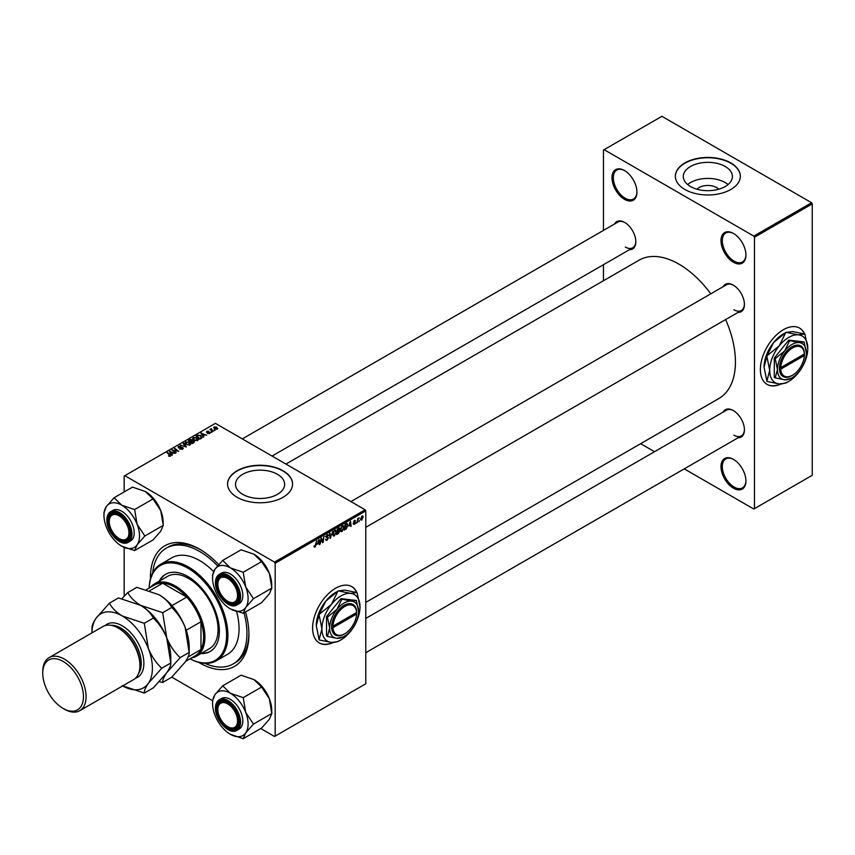 <?xml version="1.0" encoding="UTF-8"?>
<svg xmlns="http://www.w3.org/2000/svg" width="855" height="855" viewBox="0 0 855 855"><rect width="100%" height="100%" fill="white"/><g stroke="black" fill="none" stroke-linecap="round" stroke-linejoin="round"><path stroke-width="1.28" d="M733.462 488.184A17.645 10.185 60 0 1 720.989 466.574A17.645 10.185 60 0 1 733.462 459.381L733.462 459.381A17.645 10.185 60 0 1 745.934 480.98A17.645 10.185 60 0 1 733.462 488.184M733.793 459.573A16.715 9.651 -120 0 0 725.767 458.932A16.715 9.651 -120 0 0 723.202 472.323A16.715 9.651 -120 0 0 734.114 487.051A16.715 9.651 -120 0 0 742.471 487.874A16.715 9.651 -120 0 0 745.934 480.596M624.471 199.333A17.645 10.185 60 0 1 611.998 177.722A17.645 10.185 60 0 1 624.471 170.519L624.471 170.519A17.645 10.185 60 0 1 636.943 192.129A17.645 10.185 60 0 1 624.471 199.333M624.802 170.722A16.715 9.651 -120 0 0 616.776 170.07A16.715 9.651 -120 0 0 614.211 183.472A16.715 9.651 -120 0 0 625.123 198.2A16.715 9.651 -120 0 0 633.48 199.023A16.715 9.651 -120 0 0 636.943 191.744M733.462 262.261A17.645 10.185 60 0 1 720.989 240.65A17.645 10.185 60 0 1 733.462 233.447L733.462 233.447A17.645 10.185 60 0 1 745.934 255.057A17.645 10.185 60 0 1 733.462 262.261M733.793 233.65A16.715 9.651 -120 0 0 725.767 232.998A16.715 9.651 -120 0 0 723.202 246.39A16.715 9.651 -120 0 0 734.114 261.117A16.715 9.651 -120 0 0 742.471 261.951A16.715 9.651 -120 0 0 745.934 254.672M356.888 592.547A32.501 18.767 120 0 0 351.833 586.648A32.501 18.767 120 0 0 335.577 588.261A32.501 18.767 120 0 0 314.351 616.893A32.501 18.767 120 0 0 319.332 642.939A32.501 18.767 120 0 0 333.258 642.533M356.663 592.483A32.501 18.767 120 0 0 351.694 586.573M696.985 189.222A12.333 7.118 180 0 1 716.576 187.555A12.333 7.118 180 0 1 718.724 189.222M725.211 166.49A24.549 14.172 0 0 0 698.46 163.423A24.549 14.172 0 0 0 683.305 176.515A24.549 14.172 0 0 0 690.498 186.54A24.549 14.172 0 0 0 717.249 189.607A24.549 14.172 0 0 0 732.404 176.515A24.549 14.172 0 0 0 725.211 166.49M728.075 184.552A24.549 14.172 0 0 0 725.211 182.564A24.549 14.172 0 0 0 687.634 184.552M730.833 162.942A32.501 18.767 0 0 0 695.414 158.87A32.501 18.767 0 0 0 675.354 176.205A32.501 18.767 0 0 0 684.876 189.479A32.501 18.767 0 0 0 720.295 193.54A32.501 18.767 0 0 0 740.355 176.205A32.501 18.767 0 0 0 730.833 162.942M740.355 176.365A32.501 18.767 0 0 0 730.833 163.241A32.501 18.767 0 0 0 695.543 159.148A32.501 18.767 0 0 0 675.354 176.365M277.437 474.29A24.549 14.172 0 0 0 250.675 471.223A24.549 14.172 0 0 0 235.52 484.315A24.549 14.172 0 0 0 242.713 494.34A24.549 14.172 0 0 0 269.475 497.407A24.549 14.172 0 0 0 284.63 484.315A24.549 14.172 0 0 0 277.437 474.29M283.058 470.742A32.501 18.767 0 0 0 247.64 466.68A32.501 18.767 0 0 0 227.58 484.016A32.501 18.767 0 0 0 237.092 497.279A32.501 18.767 0 0 0 272.51 501.351A32.501 18.767 0 0 0 292.57 484.016A32.501 18.767 0 0 0 283.058 470.742M292.57 484.165A32.501 18.767 0 0 0 283.058 471.052A32.501 18.767 0 0 0 247.758 466.948A32.501 18.767 0 0 0 227.58 484.165M723.17 286.682A15.785 9.116 60 0 1 733.269 285.121L733.269 285.121A15.785 9.116 60 0 1 744.427 304.444A15.785 9.116 60 0 1 738.025 312.406M733.601 285.313A14.856 8.582 -120 0 0 726.494 284.758L350.924 501.586M614.574 223.978A15.785 9.116 60 0 1 624.663 222.418L624.663 222.418A15.785 9.116 60 0 1 635.831 241.751A15.785 9.116 60 0 1 629.43 249.713M625.005 222.621A14.856 8.582 -120 0 0 617.898 222.065L242.328 438.893M723.17 412.078A15.785 9.116 60 0 1 733.269 410.518L733.269 410.518A15.785 9.116 60 0 1 744.427 429.851A15.785 9.116 60 0 1 738.025 437.803M733.601 410.71A14.856 8.582 -120 0 0 726.494 410.154L365.78 618.411M245.556 611.934A69.64 40.206 60 0 1 248.912 634.506A69.64 40.206 60 0 1 199.675 662.935A69.64 40.206 60 0 1 198.638 662.326M150.437 578.846A69.64 40.206 60 0 1 199.675 549.209L199.675 549.209A69.64 40.206 60 0 1 218.72 564.631M200.668 549.797A66.85 38.603 -120 0 0 168.211 547.04L166.244 548.173A66.85 38.603 -120 0 0 152.692 572.903M365.78 602.38L718.895 398.505A79.857 46.106 -120 0 0 725.628 319.567M710.772 293.842A79.857 46.106 -120 0 0 678.966 264.152A79.857 46.106 -120 0 0 639.038 260.198L285.933 464.062M804.662 334.016A32.501 18.767 120 0 0 799.607 328.128A32.501 18.767 120 0 0 783.362 329.731A32.501 18.767 120 0 0 762.126 358.373A32.501 18.767 120 0 0 767.117 384.408A32.501 18.767 120 0 0 781.032 384.013M804.437 333.963A32.501 18.767 120 0 0 799.478 328.053M365.128 509.794L365.78 510.927L275.171 563.242L274.519 562.098L365.128 509.794L215.428 423.364L124.167 476.053L124.167 491.914M124.167 547.414L124.167 596.266M275.171 563.242L275.171 736.091L274.519 736.476L260.775 728.546M261.598 687.046L269.357 698.749A25.126 14.503 60 0 1 271.73 710.377L271.858 713.476L253.465 724.089L245.716 712.397L243.215 697.659L261.598 687.046L253.967 679.607L241.089 675.204L222.706 685.817L214.947 694.634L212.564 700.726L171.78 677.16M348.893 526.049L350.529 521.251L351.159 526.188L350.678 526.466L350.529 525.109L348.551 525.857M338.612 530.389L339.82 531.094L338.495 533.499L336.656 534.567L337.436 528.807L339.243 527.856L339.82 531.094L338.911 530.153M339.243 527.856L339.873 528.689L338.762 528.048M313.977 546.644L314.918 547.189L314.02 546.056L314.939 546.548L316.607 540.83L316.04 545.052L314.918 547.189L313.977 546.559M314.095 545.992L314.939 546.548M321.159 540.274L320.176 544.079L320.967 538.319L321.469 538.03L322.784 541.771L323.906 536.619L323.137 542.369L322.624 542.668L321.298 538.928L320.732 540.029M325.616 539.366L327.038 540.189L325.616 539.216L327.07 539.548L327.999 538.126L326.086 536.694L327.38 534.546L328.715 535.305L327.358 535.177L326.567 536.384L328.48 537.795L327.038 540.189L325.99 540.371M325.616 539.238L327.07 539.548M327.871 537.731L326.108 536.972M326.279 537.346L326.086 536.694M327.38 534.546L328.715 535.305L327.39 534.546M328.245 535.636L326.888 534.909M326.161 536.149L326.749 536.758M327.572 536.833L328.48 537.795L326.674 536.716M332.777 531.5L330.158 538.319L329.453 533.413L329.934 533.135L330.532 537.335L332.777 531.5M332.873 535.038L334.412 535.925L332.83 534.546L333.461 531.831L334.829 530.25L336.421 531.692L334.412 535.925L333.429 536.042M334.829 530.25L335.855 530.143M365.78 510.927L365.78 683.786L275.171 736.091M362.039 515.982L363.161 516.954L361.665 520.193L360.532 519.316L362.039 515.982L362.787 515.896M360.543 519.541L361.259 519.744M317.44 544.207L319.075 539.409L319.706 544.346L319.225 544.624L319.075 543.267L317.098 544.015M340.504 530.624L342.053 531.521L340.472 530.132L341.102 527.417L342.47 525.836L344.052 527.279L342.053 531.521L341.07 531.628M342.47 525.836L343.496 525.729M346.799 523.474L347.814 524.991L346.393 528.818L344.298 530.153L345.067 524.404L347.333 523.527M354.205 524.5L353.072 523.784L354.227 524.008L354.857 523.046L353.489 522.02L354.483 520.342L355.573 520.887L354.462 520.834L354.013 521.945L355.338 522.736L354.205 524.5L353.072 523.848L354.205 524.5M353.543 523.431L354.227 524.008M354.483 520.342L355.573 520.887L354.558 520.3M355.103 521.229L354.109 520.631M355.338 522.736L354.408 522.063M356.407 522.405L355.819 523.506L356.407 522.405M359.624 520.545L359.036 521.646L359.624 520.545M357.914 520.748L357.187 522.715L357.753 518.525L358.234 518.248L358.117 519.113L359.218 517.756L357.486 520.503M211.474 429.157L213.226 431.454L209.967 429.477L211.025 429.67L211.495 428.665L211.303 430.567M211.025 429.67L211.046 428.783L211.025 429.67M211.848 432.256L210.811 432.096L211.848 432.256M201.214 438.391L199.846 439.181L196.03 436.082L197.826 435.11L200.658 435.58L201.833 437.899L201.214 438.391M202.058 437.343L201.833 437.899M192.696 438.733L193.369 437.546L197.003 437.813L198.349 439.513L197.665 440.507L194.106 440.272L192.674 438.53M185.054 443.147L185.727 441.96L189.361 442.217L190.708 443.916L190.024 444.921L186.465 444.686L185.033 442.943M182.746 449.121L182.746 447.571L182.649 449.174L179.668 449.099L182.147 448.854L182.307 447.87L178.203 447.71L178.278 446.257L180.95 446.257L178.791 446.577L178.652 447.411L182.746 447.571L183.312 448.33M182.147 449.409L182.307 447.87M178.203 447.71L178.278 446.257L178.278 447.742M178.791 446.577L178.652 447.892M168.574 456.132L168.617 455.555L170.017 455.854L169.782 454.988L167.078 452.787L167.569 452.509L170.369 454.785L170.53 456.175L168.574 456.132L168.617 455.555M170.017 456.378L169.782 454.988M170.369 456.26L170.369 454.785L170.53 456.175M274.519 562.098L124.819 475.669M172.432 455.01L171.908 455.309L169.45 451.419L175.264 453.374L173.373 453.022L171.737 453.962L172.432 455.01M176.216 452.819L171.93 449.997L177.648 451.194L174.388 448.576L174.869 448.298L178.684 451.397L172.967 450.2L176.216 452.819M186.315 446.994L180.416 445.092L185.439 446.748L183.216 443.478L183.729 443.179L186.315 446.994M194.053 442.527L192.204 443.595L188.389 440.485L190.28 439.481L191.958 439.716L192.439 440.731L193.946 440.934L194.053 442.527L194.577 441.811M193.593 442.794L193.454 441.201L191.969 441.319L191.958 439.716L192.439 441.095M203.885 436.852L203.372 437.151L200.904 433.261L206.718 435.216L204.826 434.853L203.201 435.804L203.885 436.852M207.551 433.496L209.432 433.239L209.539 432.577L206.589 432.459L206.643 431.326L208.738 431.283L207.038 431.583L207.316 432.267L209.988 432.277L209.828 433.485L207.551 433.496M209.432 433.677L209.539 432.577M206.589 432.459L206.643 431.326L206.643 432.48M207.038 431.583L206.996 432.619M209.988 433.389L209.988 432.277L209.828 433.485M215.065 430.396L214.039 430.236L215.065 430.396M217.277 429.189L214.808 429.071L214.199 426.966L216.71 427.137L217.277 429.189L217.779 428.441M213.665 427.692L214.199 426.966L214.199 428.633M811.598 202.742L812.25 203.885L754.473 237.241L753.811 236.098L811.598 202.742L661.898 116.312L603.459 150.053L603.459 230.401M603.459 264.708L603.459 280.739M754.473 237.241L754.473 508.65L753.811 509.035L684.235 468.861M654.524 451.707L640.641 443.692M754.473 508.65L812.25 475.295L812.25 203.885M753.811 236.098L604.122 149.678M766.978 384.333A32.501 18.767 120 0 0 780.465 383.991M733.921 309.756A14.856 8.582 -120 0 0 741.349 310.493A14.856 8.582 -120 0 0 744.416 304.059M625.326 247.063A14.856 8.582 -120 0 0 632.753 247.79A14.856 8.582 -120 0 0 635.821 241.367M733.921 435.152A14.856 8.582 -120 0 0 741.349 435.89A14.856 8.582 -120 0 0 744.416 429.456M204.901 663.341A66.85 38.603 -120 0 0 233.094 663.972L235.072 662.839A66.85 38.603 -120 0 0 248.901 633.352M319.204 642.864A32.501 18.767 120 0 0 332.691 642.522M170.038 452.348L170.038 451.087M171.737 455.042L171.737 453.962M170.733 452.348L171.47 453.503L172.763 452.744L170.177 451.579L170.733 453.449M171.47 454.604L171.47 453.503M170.177 452.573L170.177 451.579M172.763 453.364L172.763 452.744M167.569 453.182L167.569 452.509M172.432 450.403L172.432 449.709M174.869 448.971L174.869 448.298M172.967 450.841L172.967 450.2M183.729 444.247L183.729 443.179M185.727 444.173L185.727 441.96M189.361 442.837L189.361 442.217M185.781 442.997L185.781 444.215L185.792 443.136L186.956 444.418L189.521 444.589L189.981 443.884L189.981 444.942M186.251 442.281L185.792 443.136L186.251 442.281L188.837 442.473L189.521 445.134M190.28 440.026L190.28 439.481M193.946 442.591L193.946 440.934M189.318 440.571L190.515 441.543L191.873 440.528L190.141 440.101L189.318 441.244M190.515 442.206L190.515 441.543M190.954 442.569L190.954 441.896L192.247 442.943L193.593 442.142L193.454 441.201M192.247 443.563L192.247 442.943M191.969 441.319L190.954 441.896M193.369 439.759L193.369 437.546M197.003 438.423L197.003 437.813M193.422 439.812L193.422 438.722L194.598 440.004L197.163 440.175L197.623 439.47L197.623 440.528M193.893 437.867L193.422 438.722L193.893 437.867L196.468 438.059L197.163 440.72M201.491 434.18L201.491 432.929M203.201 436.873L203.201 435.804M202.197 434.18L202.924 435.334L204.227 434.586L201.63 433.421L202.197 435.291M202.924 436.445L202.924 435.334M201.63 434.415L201.63 433.421M204.227 435.206L204.227 434.586M197.826 435.665L197.826 435.11M200.658 436.178L200.658 435.58M196.96 436.157L199.888 438.54L201.331 437.247L200.145 435.836L198.339 435.452L196.96 436.83M199.888 439.16L199.888 438.54M200.498 438.807L200.498 438.188M211.303 432.47L211.303 431.807M214.52 430.61L214.52 429.947M210.448 429.873L210.448 429.199M216.71 427.757L216.71 427.137M216.871 429.36L216.23 427.404L214.594 427.222L214.295 428.718M214.594 427.222L215.236 428.761L217.138 428.515L217.138 429.253M362.584 516.612L363.161 516.954M362.68 517.222L362.018 516.473L361.002 518.974L361.676 519.712L362.68 517.222L361.654 516.26M360.564 518.718L361.676 519.712M335.887 531.383L336.421 531.692M333.835 532.024L333.311 534.3L334.444 535.294L335.94 531.906L334.807 530.87L333.471 531.81M334.348 530.602L335.534 530.816L334.69 530.324M332.841 534.845L334.444 535.294M330.041 537.549L330.767 537.966M329.966 537.015L330.532 537.335M326.086 536.705L327.786 537.677M327.283 534.599L328.715 535.433M322.143 541.397L322.784 541.771M322.346 541.92L323.137 542.369M319.161 544.037L319.706 544.346M318.53 542.957L319.075 543.267M318.338 541.504L317.697 543.438L319.001 542.69L318.723 540.2L317.985 541.301M337.96 533.189L338.495 533.499M337.821 529.202L337.586 530.998L339.403 528.989L337.415 528.967M338.11 528.422L339.403 528.989M337.49 531.671L337.233 533.616L339.339 531.35L337.073 531.436M337.971 530.773L339.339 531.35M341.476 527.61L340.953 529.886L342.086 530.88L343.582 527.503L342.449 526.466L341.113 527.407M341.989 526.188L343.176 526.402L342.331 525.921M340.482 530.431L342.086 530.88M350.614 525.878L351.159 526.188M349.994 524.799L350.529 525.109M349.791 523.335L349.161 525.28L350.465 524.532L350.176 522.031L349.439 523.132M345.121 529.063L345.655 529.373M345.463 524.788L344.864 529.202L347.344 525.226L346.767 524.136L345.046 524.553M346.147 523.784L347.012 524.179L346.232 523.73M200.989 653.562A44.567 25.736 -120 0 0 210.138 651.499A44.567 25.736 -120 0 0 216.967 615.782A44.567 25.736 -120 0 0 187.854 576.505A44.567 25.736 -120 0 0 165.571 574.304A44.567 25.736 -120 0 0 159.201 581.186M165.902 574.111A44.567 25.736 -120 0 0 159.864 580.812M149.144 588.069A55.714 32.169 60 0 1 160.655 564.268A55.714 32.169 60 0 1 188.506 567.025A55.714 32.169 60 0 1 224.908 616.124A55.714 32.169 60 0 1 216.368 660.765A55.714 32.169 60 0 1 190.002 658.831A54.784 31.624 -120 0 0 226.575 633.993A54.784 31.624 -120 0 0 187.854 568.169A54.784 31.624 -120 0 0 149.176 588.048M216.368 660.765L227.526 654.321A55.714 32.169 -120 0 0 236.6 611.56M213.547 571.514A55.714 32.169 -120 0 0 199.675 560.581A55.714 32.169 -120 0 0 171.812 557.823L160.655 564.268M233.094 663.972A66.85 38.603 -120 0 0 244.028 612.811M217.587 565.903A66.85 38.603 -120 0 0 199.675 551.486A66.85 38.603 -120 0 0 166.244 548.173M150.566 587.246A41.788 24.122 60 0 1 154.488 583.912L167.612 576.334A41.788 24.122 60 0 1 188.506 578.397A41.788 24.122 60 0 1 215.802 615.226A41.788 24.122 60 0 1 209.4 648.699L196.265 656.287A41.788 24.122 60 0 1 191.424 658.008M201.641 653.177A44.567 25.736 -120 0 0 210.458 651.296M228.36 727.039L227.708 726.654A13.926 8.037 -120 0 0 237.551 720.968A13.926 8.037 -120 0 0 227.708 703.911A13.926 8.037 -120 0 0 217.854 709.597A13.926 8.037 -120 0 0 227.708 726.654L228.36 727.039A14.856 8.582 60 0 0 235.788 727.765A14.856 8.582 -120 0 0 238.866 721.342A14.856 8.582 60 0 1 235.788 727.765L235.788 727.765A14.856 8.582 -120 0 1 228.029 726.836M217.865 709.223A14.856 8.582 60 0 1 217.854 708.838A14.856 8.582 60 0 1 220.932 702.041A14.856 8.582 60 0 1 228.039 702.596A14.856 8.582 -120 0 0 220.932 702.041A14.856 8.582 -120 0 0 217.854 708.838L217.854 709.597M222.706 560.42L241.089 549.808L253.967 554.211L261.598 561.649L269.357 573.352L271.858 588.08L269.357 593.862L261.598 602.668L243.215 613.292L245.716 607.51A25.126 14.503 60 0 1 230.337 608.878A25.126 14.503 60 0 1 214.947 589.747A25.126 14.503 60 0 1 212.564 578.119A25.126 14.503 60 0 1 214.947 569.238A25.126 14.503 60 0 1 230.337 567.859A25.126 14.503 -120 0 1 245.716 587A25.126 14.503 60 0 1 248.1 598.628A25.126 14.503 60 0 1 245.716 607.51L253.465 598.692L245.716 587L243.215 572.262L230.337 567.859L222.706 560.42L214.947 569.238L212.564 575.33A28.835 16.651 -120 0 1 212.564 575.084A28.835 16.651 -120 0 1 212.574 574.838M238.866 596.33A15.785 9.116 60 0 1 227.708 602.775A15.785 9.116 60 0 1 216.539 583.441A15.785 9.116 60 0 1 227.708 576.997A15.785 9.116 60 0 1 238.866 596.33M228.029 601.439A14.856 8.582 -120 0 0 235.788 602.369A14.856 8.582 -120 0 0 238.866 595.946A14.856 8.582 60 0 1 235.788 602.369A14.856 8.582 60 0 1 228.36 601.642L227.708 601.257A13.926 8.037 -120 0 0 237.551 595.572A13.926 8.037 -120 0 0 227.708 578.514A13.926 8.037 -120 0 0 217.854 584.2A13.926 8.037 -120 0 0 227.708 601.257L228.36 601.642M215.62 582.458A17.645 10.185 60 0 1 219.275 574.378C216.775 575.939 215.503 578.707 215.46 582.683C214.936 594.663 229.429 610.075 236.921 604.934L239.154 603.651A17.645 10.185 -120 0 0 242.809 595.572A17.645 10.185 -120 0 0 235.104 577.82A17.645 10.185 -120 0 0 221.509 573.096L219.275 574.378A17.645 10.185 60 0 1 232.87 579.102A17.645 10.185 60 0 1 240.576 596.865A17.645 10.185 60 0 1 236.921 604.934A17.645 10.185 60 0 1 227.9 603.951M261.598 561.649L243.215 572.262M271.858 588.08L253.465 598.692M230.337 608.878L243.215 613.292M253.967 554.211A25.126 14.503 60 0 1 269.357 573.352A25.126 14.503 60 0 1 271.73 584.98L271.73 587.77M228.039 577.2A14.856 8.582 -120 0 0 220.932 576.644A14.856 8.582 -120 0 0 217.854 583.441A14.856 8.582 60 0 1 220.932 576.644A14.856 8.582 60 0 1 228.039 577.2M217.865 583.826A14.856 8.582 60 0 1 217.854 583.441L217.854 584.2M271.858 713.476L269.357 719.258L261.598 728.065L243.215 738.688L245.716 732.906L253.465 724.089M243.215 697.659L230.337 693.255A25.126 14.503 60 0 1 245.716 712.397A25.126 14.503 60 0 1 245.716 732.906A25.126 14.503 60 0 1 230.337 734.274A25.126 14.503 -120 0 1 214.947 715.143A25.126 14.503 60 0 1 212.564 703.515L212.564 700.48A28.835 16.651 -120 0 1 212.574 700.234M216.539 708.838A15.785 9.116 60 0 1 227.708 702.393A15.785 9.116 60 0 1 238.866 721.727A15.785 9.116 60 0 1 227.708 728.171A15.785 9.116 60 0 1 216.539 708.838M215.62 707.855A17.645 10.185 60 0 1 219.275 699.775C216.775 701.335 215.503 704.103 215.46 708.079C214.947 720.06 229.429 735.471 236.921 730.33L239.154 729.048A17.645 10.185 -120 0 0 242.809 720.968A17.645 10.185 -120 0 0 235.104 703.216A17.645 10.185 -120 0 0 221.509 698.492L219.275 699.775A17.645 10.185 60 0 1 232.87 704.509A17.645 10.185 60 0 1 240.576 722.261A17.645 10.185 60 0 1 236.921 730.33A17.645 10.185 60 0 1 227.9 729.347M212.564 703.515A25.126 14.503 60 0 1 214.947 694.634A25.126 14.503 60 0 1 230.337 693.255L222.706 685.817M253.967 679.607A25.126 14.503 60 0 1 269.357 698.749L271.73 713.166M230.337 734.274L243.215 738.688M119.764 538.939L119.112 538.565A13.926 8.037 -120 0 0 128.955 532.879A13.926 8.037 -120 0 0 119.112 515.822A13.926 8.037 -120 0 0 109.258 521.507A13.926 8.037 -120 0 0 119.112 538.565L119.764 538.939A14.856 8.582 60 0 0 127.192 539.676A14.856 8.582 -120 0 0 130.27 533.242A14.856 8.582 60 0 1 127.192 539.676L127.192 539.676A14.856 8.582 -120 0 1 119.433 538.746M109.269 521.133A14.856 8.582 60 0 1 109.258 520.748A14.856 8.582 60 0 1 112.336 513.941A14.856 8.582 60 0 1 119.444 514.496A14.856 8.582 -120 0 0 112.336 513.941A14.856 8.582 -120 0 0 109.258 520.748L109.258 521.507M114.11 497.728L132.493 487.115L145.371 491.518L153.002 498.957L160.751 510.649L163.252 525.387L160.751 531.158L153.002 539.975L134.62 550.588L137.121 544.806A25.126 14.503 60 0 1 121.731 546.185A25.126 14.503 60 0 1 106.351 527.043A25.126 14.503 60 0 1 103.968 515.415A25.126 14.503 60 0 1 106.351 506.534A25.126 14.503 60 0 1 121.731 505.166A25.126 14.503 -120 0 1 137.121 524.297A25.126 14.503 60 0 1 139.504 535.925A25.126 14.503 60 0 1 137.121 544.806L144.869 536L137.121 524.297L134.62 509.569L121.731 505.166L114.11 497.728L106.351 506.534L103.968 512.626A28.835 16.651 -120 0 1 103.968 512.38A28.835 16.651 -120 0 1 103.968 512.134M130.27 533.638A15.785 9.116 60 0 1 119.112 540.082A15.785 9.116 60 0 1 107.944 520.748A15.785 9.116 60 0 1 119.112 514.304A15.785 9.116 60 0 1 130.27 533.638M107.025 519.755A17.645 10.185 60 0 1 110.68 511.685C108.179 513.235 106.907 516.003 106.864 519.99C106.341 531.96 120.833 547.382 128.325 542.241L130.559 540.948A17.645 10.185 -120 0 0 134.214 532.879A17.645 10.185 -120 0 0 126.508 515.116A17.645 10.185 -120 0 0 112.913 510.392L110.68 511.685A17.645 10.185 60 0 1 124.274 516.409A17.645 10.185 60 0 1 131.98 534.161A17.645 10.185 60 0 1 128.325 542.241A17.645 10.185 60 0 1 119.305 541.247M153.002 498.957L134.62 509.569M163.252 525.387L144.869 536M121.731 546.185L134.62 550.588M145.371 491.518A25.126 14.503 60 0 1 160.751 510.649A25.126 14.503 60 0 1 163.134 522.277L163.134 525.066M154.488 583.912A41.788 24.122 60 0 1 186.679 595.112A41.788 24.122 60 0 1 204.922 637.157A41.788 24.122 60 0 1 196.265 656.287M185.653 661.342L195.143 655.86A40.858 23.587 -120 0 0 200.978 649.533A40.858 23.587 -120 0 0 203.608 637.157A40.858 23.587 -120 0 0 200.978 621.745A40.858 23.587 -120 0 0 186.753 597.1L162.685 583.206A40.858 23.587 -120 0 0 154.295 585.098L146.483 589.608M171.983 605.629L186.753 597.1A40.858 23.587 -120 0 0 162.685 583.206L149.796 590.645M188.1 656.982L200.978 649.533L200.978 621.745L186.208 630.274M79.739 710.697L133.572 679.618A30.641 17.688 -120 0 0 139.921 665.585L139.921 664.068A28.781 16.619 -120 0 0 119.572 628.82L118.257 628.062A30.641 17.688 -120 0 0 102.931 626.544L49.098 657.623A30.641 17.688 60 0 1 64.414 659.141A30.641 17.688 60 0 1 84.431 686.148A30.641 17.688 60 0 1 79.739 710.697A30.641 17.688 60 0 1 64.414 709.18L63.099 708.421A28.781 16.619 -120 0 0 83.459 696.675A28.781 16.619 -120 0 0 63.099 661.417A28.781 16.619 -120 0 0 42.75 673.174A28.781 16.619 -120 0 0 63.099 708.421L64.414 709.18M139.921 665.585A30.641 17.688 -120 0 0 118.257 628.062L119.572 628.82M158.966 594.706A42.707 24.656 60 0 1 185.118 627.239A42.707 24.656 -120 0 1 189.169 647.011L189.169 652.408C189.372 654.588 188.025 657.816 185.118 662.112L171.727 677.213L162.685 682.429C162.482 680.259 163.829 677.021 166.736 672.725L180.127 657.623L189.169 652.408L185.118 627.239C181.826 619.362 177.359 612.779 171.727 607.467L162.685 612.682L140.583 605.319C134.598 601.642 130.345 597.389 127.812 592.547L136.853 587.332L158.966 594.706C164.94 598.372 169.194 602.625 171.727 607.467M180.127 657.623C174.495 652.312 170.027 645.728 166.736 637.851L162.685 612.682M127.812 592.547L121.912 598.65M159.244 681.724L162.685 682.429M122.639 685.934A42.707 24.656 -120 0 0 148.353 683.337A42.707 24.656 -120 0 0 148.353 648.464A42.707 24.656 -120 0 0 122.19 615.931C116.216 612.255 111.962 608.001 109.429 603.16L118.471 597.944L140.583 605.319C146.558 608.984 150.811 613.238 153.344 618.08C158.977 623.391 163.444 629.985 166.736 637.851L170.786 663.02L170.786 657.623A42.707 24.656 -120 0 0 166.736 637.851A42.707 24.656 -120 0 0 140.583 605.319A42.707 24.656 -120 0 0 140.252 605.126M161.745 668.236L170.786 663.02C170.989 665.201 169.643 668.428 166.736 672.725L153.344 687.826L144.303 693.052C144.1 690.872 145.446 687.634 148.353 683.337L161.745 668.236C156.102 662.935 151.645 656.341 148.353 648.464L144.303 623.295L122.19 615.931A42.707 24.656 -120 0 0 96.038 618.261A42.707 24.656 -120 0 0 91.998 632.86L91.998 627.976C91.806 625.753 93.152 622.515 96.038 618.261L109.429 603.16M122.19 685.678L144.303 693.052M144.303 623.295L153.344 618.08M42.75 673.174L42.75 671.656A30.641 17.688 60 0 1 49.098 657.623M331.644 627.677L332.969 627.666L356.567 614.04L356.588 611.763L356.567 612.533L332.969 626.149L331.644 626.159L331.644 627.677A17.645 10.185 120 0 0 344.116 634.121A17.645 10.185 120 0 0 344.447 633.929M356.567 612.533A16.715 9.651 120 0 0 344.768 606.452A16.715 9.651 120 0 0 332.969 626.149M356.578 611.774A17.645 10.185 120 0 0 344.116 605.319A17.645 10.185 120 0 0 331.655 626.159L331.655 626.159M358.555 611.378A20.424 11.799 120 0 0 351.341 601.108A20.424 11.799 120 0 0 336.891 609.444A20.424 11.799 120 0 0 329.667 628.062A20.424 11.799 120 0 0 336.891 638.332A20.424 11.799 120 0 0 351.341 629.996A20.424 11.799 120 0 0 358.555 611.378L356.321 600.456L351.341 601.108L341.882 599.173L336.891 609.444L327.433 617.139L329.667 628.062L327.433 636.398L336.891 638.332L343.272 636.857M327.433 636.398L326.524 635.874L326.524 616.615L340.963 598.639L356.321 600.456M341.882 599.173L340.963 598.639M327.433 617.139L326.524 616.615M331.441 604.357A26.933 15.55 120 0 0 321.929 628.895A26.933 15.55 120 0 0 331.441 642.436A26.933 15.55 120 0 0 340.963 639.882A26.933 15.55 120 0 0 350.486 631.45A26.933 15.55 120 0 0 360.008 606.911A26.933 15.55 120 0 0 350.486 593.359A26.933 15.55 120 0 0 331.441 604.357L319.31 614.307L325.798 601.097L337.928 591.147L331.441 604.357M319.097 639.668L316.275 625.636L319.097 614.852L321.929 628.895L319.097 639.668A30.919 17.848 120 0 0 319.31 639.978L331.441 642.436L337.928 641.635A30.919 17.848 120 0 0 338.142 641.517A30.919 17.848 120 0 0 338.356 641.389M360.008 606.911L357.176 592.868A30.919 17.848 120 0 0 356.963 592.568L350.486 593.359L338.356 590.901L344.843 590.1L356.963 592.568M319.31 614.307A30.919 17.848 120 0 0 319.097 614.852M316.275 625.636A26.933 15.55 -60 0 1 325.798 601.097A26.933 15.55 -60 0 1 335.32 592.654L338.142 591.029M332.969 627.666A16.715 9.651 120 0 0 344.768 633.747A16.715 9.651 120 0 0 356.567 614.04M355.937 612.896L356.588 613.281M779.418 369.157L780.754 369.146L804.352 355.52L804.373 353.233L804.352 354.002L780.754 367.629L779.418 367.639L779.418 369.157A17.645 10.185 120 0 0 791.901 375.602A17.645 10.185 120 0 0 792.232 375.398M804.352 354.002A16.715 9.651 120 0 0 792.553 347.932A16.715 9.651 120 0 0 780.754 367.629M804.352 353.243A17.645 10.185 120 0 0 791.901 346.788A17.645 10.185 120 0 0 779.439 367.629L779.439 367.629M806.34 352.859A20.424 11.799 120 0 0 799.115 342.577A20.424 11.799 120 0 0 784.676 350.924A20.424 11.799 120 0 0 777.452 369.531A20.424 11.799 120 0 0 784.676 379.812A20.424 11.799 120 0 0 799.115 371.476A20.424 11.799 120 0 0 806.34 352.859L804.106 341.936L799.115 342.577L789.657 340.643L784.676 350.924L775.218 358.619L777.452 369.531L775.218 377.878L784.676 379.812L791.057 378.338M775.218 377.878L774.299 377.344L774.299 358.085L788.748 340.119L804.106 341.936M789.657 340.643L788.748 340.119M775.218 358.619L774.299 358.085M779.226 345.837A26.933 15.55 120 0 0 769.703 370.365A26.933 15.55 120 0 0 779.226 383.916A26.933 15.55 120 0 0 788.748 381.362A26.933 15.55 120 0 0 798.26 372.919A26.933 15.55 120 0 0 807.783 348.38A26.933 15.55 120 0 0 798.26 334.839A26.933 15.55 120 0 0 779.226 345.837L767.095 355.776L773.583 342.577L785.713 332.627L779.226 345.837M766.882 381.148L764.06 367.105L766.882 356.332L769.703 370.365L766.882 381.148A30.919 17.848 120 0 0 767.095 381.448L779.226 383.916L785.713 383.115A30.919 17.848 120 0 0 785.927 382.997A30.919 17.848 120 0 0 786.14 382.869M807.783 348.38L804.961 334.348A30.919 17.848 120 0 0 804.747 334.038L798.26 334.839L786.14 332.381L792.617 331.58L804.747 334.038M767.095 355.776A30.919 17.848 120 0 0 766.882 356.332M764.06 367.105A26.933 15.55 -60 0 1 773.583 342.577A26.933 15.55 -60 0 1 783.095 334.134L785.916 332.499M780.754 369.146A16.715 9.651 120 0 0 792.553 375.217A16.715 9.651 120 0 0 804.352 355.52M803.711 354.376L804.373 354.75M173.907 451.611L173.907 450.916M189.564 440.432L189.564 439.812M191.285 441.714L191.285 441.095M193.145 443.05L193.145 442.43M197.174 436.039L197.174 435.419M212.136 431.241L212.136 430.546M329.784 535.7L330.372 536.042M321.384 539.259L322.1 539.665M321.769 540.435L322.538 540.873M345.623 524.083L346.157 524.393M353.5 522.213L354.301 522.672M239.785 596.865A17.089 9.865 -120 0 0 227.708 575.939A17.089 9.865 -120 0 0 215.62 582.907A17.089 9.865 -120 0 0 227.708 603.833A17.089 9.865 -120 0 0 239.785 596.865M215.62 708.314A17.089 9.865 -120 0 0 227.708 729.23A17.089 9.865 -120 0 0 239.785 722.261A17.089 9.865 -120 0 0 227.708 701.335A17.089 9.865 -120 0 0 215.62 708.314M131.189 534.161A17.089 9.865 -120 0 0 119.112 513.235A17.089 9.865 -120 0 0 107.025 520.214A17.089 9.865 -120 0 0 119.112 541.14A17.089 9.865 -120 0 0 131.189 534.161M105.037 625.625A30.641 17.688 60 0 1 122.19 625.785A30.641 17.688 60 0 1 142.71 654.577A30.641 17.688 60 0 1 135.421 678.261M138.66 673.259A28.781 16.619 -120 0 0 120.886 628.062A28.781 16.619 -120 0 0 110.979 625.315M170.241 455.544L170.241 456.314M182.607 448.287L182.607 449.206M178.385 447.058L178.385 447.796M193.839 441.725L193.839 442.644M193.412 438.583L193.412 439.801M201.331 437.247L201.331 438.316M209.742 432.854L209.742 433.528M206.814 431.882L206.814 432.566M362.424 516.441L361.847 516.11M326.311 539.687L325.616 539.281M327.828 537.699L325.21 536.181M328.01 535.08L327.23 534.632M326.706 536.737L326.108 536.395M314.597 546.591L313.988 546.238M339.232 528.55L338.548 528.166M339.179 530.902L338.462 530.485M353.746 524.072L353.147 523.72M354.729 522.747L353.489 522.031M354.921 520.77L354.344 520.438M365.78 652.718L741.349 435.89M212.564 578.119L212.564 575.084M741.349 310.493L365.78 527.321M272.04 456.046L632.753 247.79M103.968 515.415L103.968 512.38M340.963 639.882L338.142 641.517M344.768 633.747L344.116 634.121M788.748 381.362L785.927 382.997M792.553 375.217L791.901 375.602"/></g></svg>
